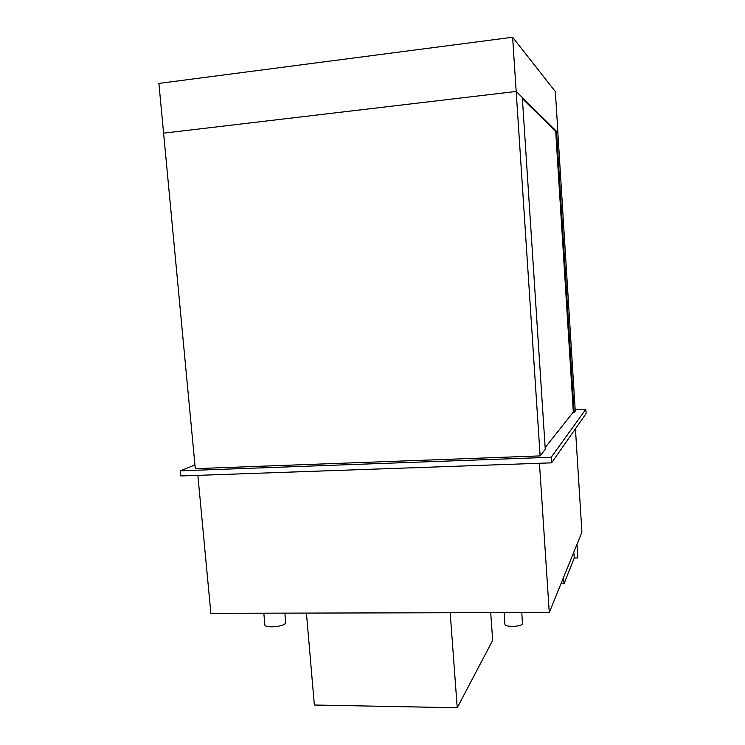 <?xml version="1.0" encoding="UTF-8"?>
<svg xmlns="http://www.w3.org/2000/svg" width="745" height="745" viewBox="0 0 745 745"><rect width="100%" height="100%" fill="white"/><g stroke="black" fill="none" stroke-linecap="round" stroke-linejoin="round"><path stroke-width="1.12" d="M573.315 412.069L545.144 447.568M539.454 463.278L549.279 612.52L210.872 613.303L197.872 475.366M575.438 428.785L581.91 532.172L549.279 612.52M194.939 464.927L180.402 470.821L180.895 475.962L551.579 462.85L551.216 457.244L585.84 409.303L586.101 413.54L551.579 462.85M180.402 470.821L551.216 457.244M585.84 409.303L575.177 409.806M540.116 455.903L516.173 91.449L163.593 133.169L195.292 468.661L540.116 455.903L545.265 449.347L522.31 97.502L516.173 91.449L557.847 132.666M522.385 98.638L555.714 131.334L573.352 412.637L574.116 412.6L556.487 131.241L555.714 131.334M512.616 37.25L516.173 91.449L163.593 133.169L158.899 83.412L512.616 37.25L555.36 91.598L557.921 132.666M574.116 412.6L575.261 411.138L557.847 132.582L556.487 131.241M450.185 612.753L457.225 707.75L314.353 705.021L306.428 613.088M490.704 612.66L492.668 640.421L457.225 707.75M563.583 577.282L564.002 583.801L560.929 583.829M573.846 552.017L574.227 558.024L564.002 583.801M576.947 544.399L577.803 557.968L576.975 544.316M577.803 557.968L574.227 558.024M284.888 613.135L285.726 622.578L285.093 623.723C281.843 627.085 264.596 628.1 264.885 624.934L263.823 613.182M521.798 612.586L522.441 623.77C521.435 626.927 504.635 627.365 504.914 624.236L504.104 612.623"/></g></svg>
